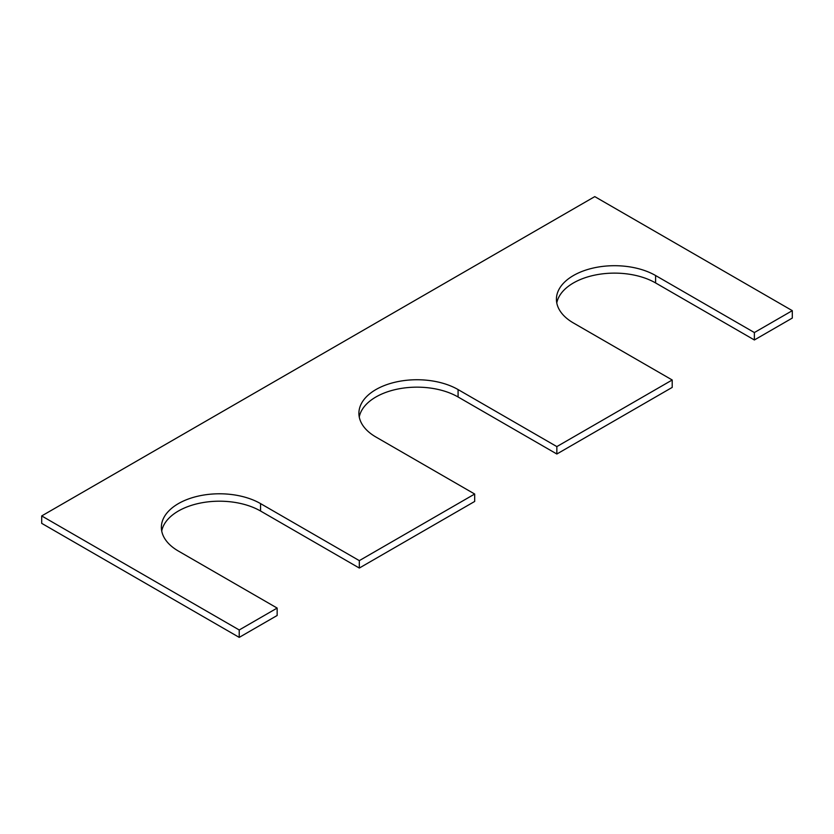 <?xml version="1.0" encoding="UTF-8"?>
<svg xmlns="http://www.w3.org/2000/svg" width="834" height="834" viewBox="0 0 834 834"><rect width="100%" height="100%" fill="white"/><g stroke="black" fill="none" stroke-linecap="round" stroke-linejoin="round"><path stroke-width="1.25" d="M754.374 332.547L655.607 275.533L655.607 282.945L754.374 339.97L792.3 318.067L792.3 310.655L754.374 332.547L754.374 339.97M41.7 515.933L239.222 629.972L239.222 637.385L41.7 523.345L41.7 515.933L594.778 196.615L792.3 310.655M239.222 637.385L277.149 615.492L277.149 608.069L239.222 629.972M260.562 503.611L260.562 511.023L359.318 568.048L359.318 560.636L260.562 503.611A58.099 33.548 0 0 0 197.241 496.345A58.099 33.548 0 0 0 161.369 527.338A58.099 33.548 0 0 0 178.393 551.055L277.149 608.069M260.562 511.023A58.099 33.548 0 0 0 200.243 503.09A58.099 33.548 0 0 0 161.723 531.039M359.318 568.048L474.682 501.453L474.682 494.03L359.318 560.636M458.085 389.572L458.085 396.984L556.851 454.009L556.851 446.597L458.085 389.572A58.099 33.548 0 0 0 394.763 382.295A58.099 33.548 0 0 0 358.901 413.289A58.099 33.548 0 0 0 375.915 437.016L474.682 494.03M458.085 396.984A58.099 33.548 0 0 0 397.766 389.051A58.099 33.548 0 0 0 359.256 417M556.851 454.009L672.204 387.403L672.204 379.991L556.851 446.597M655.607 275.533A58.099 33.548 0 0 0 592.286 268.256A58.099 33.548 0 0 0 556.424 299.25A58.099 33.548 0 0 0 573.438 322.977L672.204 379.991M655.607 282.945A58.099 33.548 0 0 0 595.299 275.012A58.099 33.548 0 0 0 556.778 302.961"/></g></svg>
